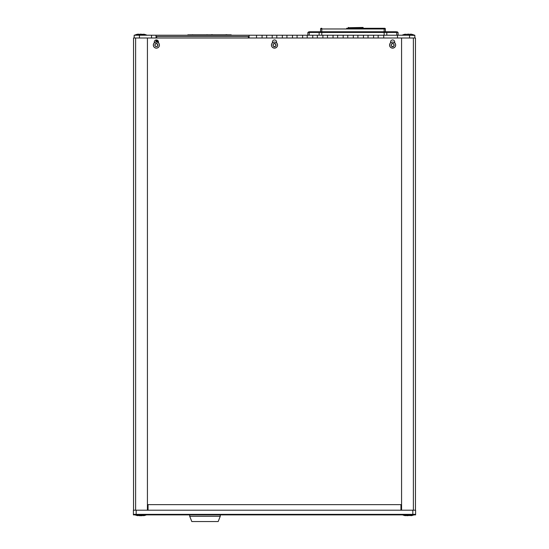 <?xml version="1.0" encoding="UTF-8"?>
<svg xmlns="http://www.w3.org/2000/svg" width="549" height="549" viewBox="0 0 549 549"><rect width="100%" height="100%" fill="white"/><g stroke="black" fill="none" stroke-linecap="round" stroke-linejoin="round"><path stroke-width="0.82" d="M400.948 510.199L400.948 504.641L148.052 504.641L148.052 510.199M412.827 514.887L415.6 514.887L415.6 514.365L133.4 514.365L133.4 510.199L136.173 510.199L136.173 514.365L133.4 514.365L133.4 514.887L136.173 514.887L136.173 514.365L412.827 514.365L412.827 510.199L415.6 510.199L415.6 514.365L412.827 514.365L412.827 514.887L136.173 514.887M412.827 510.199L136.173 510.199M415.463 510.199L415.463 38.005L147.427 38.005L147.427 510.199M158.469 42.849L158.469 42.033A2.086 2.086 0 0 0 156.383 39.947A2.086 2.086 0 0 0 154.296 42.033L154.296 42.849M394.704 42.849L394.704 42.033A2.086 2.086 0 0 0 392.617 39.947A2.086 2.086 0 0 0 390.531 42.033L390.531 42.849M276.586 42.849L276.586 42.033A2.086 2.086 0 0 0 274.5 39.947A2.086 2.086 0 0 0 272.414 42.033L272.414 42.849M147.427 508.072L148.052 509.149M400.948 509.149L401.573 508.072M133.537 510.199L133.537 38.005L147.427 38.005M401.573 38.005L401.573 510.199M137.772 515.552L143.625 515.504M141.615 515.532L143.948 515.552L141.704 515.552M140.558 515.552L139.83 515.573M143.275 515.552L140.51 515.552M139.316 515.703L142.198 515.703M404.867 515.518L411.695 515.552M408.23 515.614L406.809 515.696L408.23 515.614M143.749 515.552L144.215 515.552M409.101 515.532L411.434 515.552L409.183 515.552M405.251 515.552L404.785 515.552L405.251 515.552M407.31 515.573L411.098 515.387M408.037 515.552L405.052 515.552M274.5 42.095A2.992 2.992 0 0 0 271.508 45.087A2.992 2.992 0 0 0 274.5 48.079A2.992 2.992 0 0 0 277.492 45.087A2.992 2.992 0 0 0 274.5 42.095M272.935 44.867L273.67 46.528A1.668 1.668 0 0 0 275.33 46.535L275.468 46.329A1.613 1.613 0 0 1 276.065 45.306L275.09 43.625L273.91 43.625L272.935 44.867A1.613 1.613 0 0 0 273.532 43.845M274.5 42.033A3.054 3.054 0 0 1 277.554 45.087A3.054 3.054 0 0 1 274.5 48.14A3.054 3.054 0 0 1 271.446 45.087A3.054 3.054 0 0 1 274.5 42.033A3.054 3.054 0 0 0 271.446 45.087A3.054 3.054 0 0 0 274.5 48.14M272.935 45.306A1.613 1.613 0 0 1 273.532 46.329L273.91 46.548A1.613 1.613 0 0 1 275.09 46.548L273.91 46.548M275.09 43.625A1.613 1.613 0 0 1 273.91 43.625M275.33 43.646L275.33 43.646A1.668 1.668 0 0 0 273.67 43.646L273.67 43.646A1.668 1.668 0 0 1 275.33 43.646M276.065 44.867A1.613 1.613 0 0 1 275.468 43.845M275.468 46.329L276.065 45.306M392.617 42.095A2.992 2.992 0 0 0 389.625 45.087A2.992 2.992 0 0 0 392.617 48.079A2.992 2.992 0 0 0 395.609 45.087A2.992 2.992 0 0 0 392.617 42.095M391.053 45.306A1.613 1.613 0 0 1 391.65 46.329L392.617 46.439A1.613 1.613 0 0 1 393.208 46.548L393.585 46.329A1.613 1.613 0 0 1 394.182 45.306L393.585 43.845L392.027 43.625L390.95 45.087L391.787 46.528A1.668 1.668 0 0 0 393.448 46.535M392.617 42.033A3.054 3.054 0 0 1 395.671 45.087A3.054 3.054 0 0 1 392.617 48.14A3.054 3.054 0 0 1 389.564 45.087A3.054 3.054 0 0 1 392.617 42.033A3.054 3.054 0 0 0 389.564 45.087A3.054 3.054 0 0 0 392.617 48.14M392.027 46.548A1.613 1.613 0 0 1 392.617 46.439L393.585 46.329L394.182 45.306M391.65 43.845A1.613 1.613 0 0 1 391.053 44.867M393.448 43.646A1.668 1.668 0 0 0 392.617 43.419A1.668 1.668 0 0 1 393.448 43.646L393.208 43.625A1.613 1.613 0 0 1 392.027 43.625L392.027 43.625M391.787 43.646L391.787 43.646A1.668 1.668 0 0 1 392.617 43.419A1.668 1.668 0 0 0 391.787 43.646A1.668 1.668 0 0 1 392.617 43.419M394.182 44.867A1.613 1.613 0 0 1 393.585 43.845M156.383 42.095A2.992 2.992 0 0 0 153.391 45.087A2.992 2.992 0 0 0 156.383 48.079A2.992 2.992 0 0 0 159.375 45.087A2.992 2.992 0 0 0 156.383 42.095M154.818 45.306L155.792 46.548L157.35 46.329A1.613 1.613 0 0 1 157.947 45.306L156.973 43.625L155.415 43.845L154.818 45.306A1.613 1.613 0 0 1 155.415 46.329L155.792 46.548A1.613 1.613 0 0 1 156.973 46.548L157.213 46.528M156.383 42.033A3.054 3.054 0 0 1 159.436 45.087A3.054 3.054 0 0 1 156.383 48.14A3.054 3.054 0 0 1 153.329 45.087A3.054 3.054 0 0 1 156.383 42.033A3.054 3.054 0 0 0 153.329 45.087A3.054 3.054 0 0 0 156.383 48.14M156.973 43.625A1.613 1.613 0 0 1 155.792 43.625L155.552 43.646A1.668 1.668 0 0 1 156.733 43.46A1.668 1.668 0 0 0 155.552 43.646M155.415 43.845A1.613 1.613 0 0 1 154.818 44.867M157.947 44.867A1.613 1.613 0 0 1 157.35 43.845M157.35 46.329L157.947 45.306M156.733 38.005L156.733 36.474L248.388 36.474L248.388 38.005M156.733 39.981L156.733 40.64L157.934 40.64M156.733 40.64L156.733 41.614M138.218 34.312L137.772 34.182A15.276 15.276 0 0 0 134.697 35.143L146.823 35.143A15.276 15.276 0 0 0 143.742 34.182L143.323 34.347M144.263 34.312L137.888 34.312M143.138 34.319L139.624 34.312M140.359 34.306L139.659 34.299M137.483 34.312L139.721 34.34M408.243 34.155L408.813 34.168M408.676 34.182L407.674 34.168M138.609 34.162L138.128 34.175M140.208 34.162L140.757 34.162M141.313 34.162L140.489 34.182M405.327 34.168A15.276 15.276 0 0 0 402.177 35.143L414.344 35.369M411.228 34.312L404.785 34.312M409.177 34.292L408.518 34.326M407.379 34.333L405.045 34.312L407.289 34.312M411.434 34.312L409.087 34.347M404.915 34.45L405.409 34.45M405.732 34.312L408.497 34.319M373.588 38.005L373.588 35.225L368.036 35.225L368.036 38.005M363.452 38.005L363.452 35.225L368.036 35.225M363.452 35.225L357.9 35.225L357.9 38.005M353.316 38.005L353.316 35.225L357.9 35.225M353.316 35.225L347.757 35.225L347.757 38.005M343.173 38.005L343.173 35.225L347.757 35.225M343.173 35.225L337.621 35.225L337.621 38.005M333.037 38.005L333.037 35.225L337.621 35.225M333.037 35.225L327.485 35.225L327.485 38.005M322.901 38.005L322.901 35.225L327.485 35.225M322.901 35.225L317.343 35.225L317.343 38.005M312.758 38.005L312.758 35.225L317.343 35.225M312.758 35.225L307.207 35.225L307.207 38.005M302.623 38.005L302.623 35.225L307.207 35.225M302.623 35.225L297.071 35.225L297.071 38.005M292.487 38.005L292.487 35.225L297.071 35.225M292.487 35.225L286.928 35.225L286.928 38.005M282.344 38.005L282.344 35.225L286.928 35.225M282.344 35.225L276.792 35.225L276.792 38.005M272.208 38.005L272.208 35.225L276.792 35.225M272.208 35.225L266.656 35.225L266.656 38.005M373.588 35.225L378.172 35.225L378.172 38.005M383.73 38.005L383.73 35.225L378.172 35.225M383.73 35.225L414.838 35.225L414.838 38.005M397.476 38.005L397.476 35.225M409.561 38.005L409.561 35.225M134.162 38.005L134.162 35.225L151.524 35.225L151.524 38.005M139.439 38.005L139.439 35.225M151.524 35.225L156.033 35.225L156.033 38.005M249.088 38.005L249.088 35.225L156.033 35.225M249.088 35.225L256.513 35.225L256.513 38.005M262.072 38.005L262.072 35.225L256.513 35.225M262.072 35.225L266.656 35.225M156.033 41.614L158.421 41.614L156.033 41.614L156.033 39.981L156.033 41.614M378.728 35.225L357.564 35.225M335.707 35.225L356.871 35.225M313.843 35.225L335.007 35.225M313.15 35.225L291.986 35.225M193.303 34.841A3.809 3.809 0 0 0 191.841 34.841M227.389 34.841A3.809 3.809 0 0 0 225.481 34.841A3.809 3.809 0 0 1 227.389 34.841M212.971 34.841A3.809 3.809 0 0 0 210.974 34.841M207.762 34.841A3.809 3.809 0 0 0 206.307 34.841A3.809 3.809 0 0 1 207.762 34.841M231.198 35.225L231.198 34.841L187.813 34.841L187.813 35.225M398.1 35.225L398.052 32.439L396.701 32.439A0.693 0.583 90 0 0 396.124 31.753C397.751 31.753 397.751 31.753 396.124 31.753L385.398 31.753L385.35 28.967A0.693 0.693 0 0 0 384.65 28.28L346.645 28.28M386.647 31.753L320.541 31.753L320.589 28.967L321.789 28.967L321.789 28.28L321.282 28.28L321.789 28.28M386.194 31.753A0.693 0.583 90 0 1 386.777 32.439L384.149 32.439L384.149 31.753L309.814 31.753C308.181 31.753 308.181 31.753 309.814 31.753A0.693 0.583 90 0 0 309.231 32.439L307.879 32.439L309.012 31.753M397.064 31.753L398.052 32.439M320.589 28.967A0.693 0.693 0 0 1 321.282 28.28M348.903 27.724L348.244 27.724L348.244 28.28L348.91 28.28L348.91 27.731L363.109 27.45L363.109 28.28L368.187 28.28M380.382 28.28L384.149 28.28L384.149 28.967L385.35 28.967M353.837 28.28L362.436 28.28L362.436 27.731M348.244 27.724L362.985 27.45M348.91 27.731L348.368 27.45M348.244 27.45L348.244 28.28M363.109 28.28L362.704 28.28M220.266 514.887L220.266 516.273L218.186 521.55L191.8 521.55L189.714 516.273L189.714 514.887M220.266 516.273L189.714 516.273M135.617 38.005L135.617 510.199M413.383 38.005L413.383 510.199M384.149 35.225L384.149 32.439L321.789 32.439L321.789 28.967L384.149 28.967L384.149 31.753M319.738 31.753A0.693 0.583 90 0 0 319.154 32.439L309.231 32.439L309.19 35.211M321.789 35.211L321.789 32.439L319.154 32.439L319.113 35.211M396.742 35.225L396.701 32.439L386.777 32.439L386.819 35.225M143.358 515.538L143.673 515.696A15.276 15.276 0 0 0 146.432 514.887M137.566 515.552L139.899 515.532M135.081 514.887A15.276 15.276 0 0 0 137.847 515.696M410.837 515.538L411.16 515.696A15.276 15.276 0 0 0 413.919 514.887M406.802 515.703L408.243 515.621M402.568 514.887A15.276 15.276 0 0 0 405.327 515.696L405.642 515.566M410.384 34.168L410.926 34.168M408.833 34.168L408.181 34.155M138.65 34.162L138.122 34.175M140.791 34.162L140.173 34.162M410.837 34.306L411.16 34.168A15.276 15.276 0 0 1 414.303 35.143M307.879 32.439L307.831 35.211"/></g></svg>

